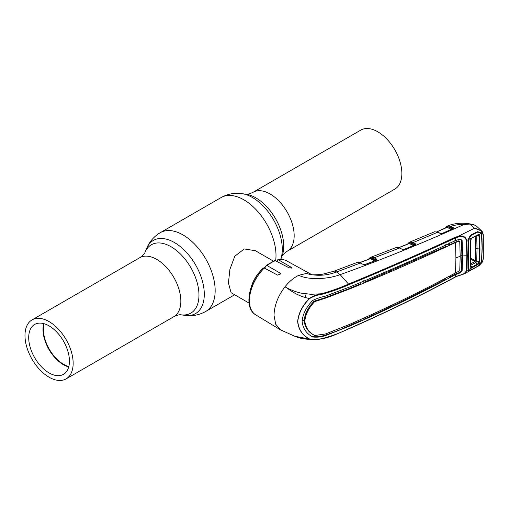 <?xml version="1.0" encoding="UTF-8"?>
<svg xmlns="http://www.w3.org/2000/svg" width="509" height="509" viewBox="0 0 509 509"><rect width="100%" height="100%" fill="white"/><g stroke="black" fill="none" stroke-linecap="round" stroke-linejoin="round"><path stroke-width="0.76" d="M68.721 366.919A28.803 16.632 60 0 1 63.364 364.654A28.803 16.632 60 0 1 43.71 323.609M49.068 372.906A28.803 16.632 60 0 1 30.254 347.526A28.803 16.632 60 0 1 34.669 324.449A28.803 16.632 60 0 1 49.068 325.875A28.803 16.632 60 0 1 67.888 351.255A28.803 16.632 60 0 1 63.472 374.338A28.803 16.632 60 0 1 49.068 372.906M68.823 366.512A28.498 16.453 60 0 1 63.574 364.285A28.498 16.453 60 0 1 44.118 323.724M49.068 377.201A34.058 19.66 -120 0 0 66.1 378.887A34.058 19.66 -120 0 0 71.317 351.598A34.058 19.66 -120 0 0 49.068 321.586A34.058 19.66 -120 0 0 32.042 319.9A34.058 19.66 -120 0 0 26.818 347.189A34.058 19.66 -120 0 0 49.068 377.201M377.786 131.799A34.058 19.66 60 0 1 400.036 161.811A34.058 19.66 60 0 1 394.812 189.1L287.114 251.281A34.058 19.66 60 0 0 292.338 223.992A34.058 19.66 60 0 0 270.088 193.98A34.058 19.66 60 0 0 253.062 192.294L360.76 130.113A34.058 19.66 60 0 1 377.786 131.799M289.774 289.195A24.254 14.004 -60 0 1 289.551 289.844M273.301 261.06L255.34 250.689L244.263 248.946L234.802 256.224L229.903 269.369L228.433 282.966L231.086 292.7L249.047 303.071M250.975 287.82A24.254 14.004 -60 0 1 261.06 270.355M263.783 267.899A24.254 14.004 -60 0 1 265.736 266.468M433.948 231.977L434.635 231.754A0.604 0.484 77.8 0 0 434.559 231.78L409.293 242.29A0.604 0.522 -115 0 1 409.312 242.278L410.171 242.029L412.996 242.615L415.643 243.926L415.573 244.861L404.146 249.467L402.485 249.41L399.501 248.017L374.147 257.821L376.8 259.164L376.418 260.207M434.737 231.748A0.604 0.484 77.8 0 0 434.635 231.754L437.925 232.238A0.604 0.375 114.4 0 0 437.651 232.263L434.559 231.78M451.356 229.457L447.074 227.358L436.964 231.881M447.074 227.358L446.692 227.485L447.074 227.358A0.604 0.388 -64 0 0 447.487 226.67L446.673 227.09A0.604 0.496 -121.7 0 1 446.851 226.295L447.958 225.888L450.815 226.454L453.322 227.688L453.245 228.586L442.175 233.574L440.482 233.548L437.651 232.263L412.996 242.615A0.604 0.388 -63.6 0 0 412.576 243.385L409.72 242.812A0.604 0.471 -102.7 0 1 409.961 242.068L409.312 242.278L409.961 242.068M446.539 227.472L445.935 227.746M441.685 234.045L441.844 233.669A0.604 0.324 66.2 0 1 442.175 233.574M452.825 228.407L450.401 227.224L447.716 226.702L451.769 228.687L452.908 228.687A0.604 0.331 65.3 0 1 453.245 228.586M451.769 228.687A0.604 0.388 -63.9 0 1 451.629 229.196M450.401 227.224A0.604 0.388 -63.9 0 1 450.815 226.454C454.785 224.972 459.163 224.316 463.954 224.507C421.045 243.798 379.778 260.513 340.139 274.644C328.439 279.072 309.148 280.421 298.808 275.318L306.208 273.473L312.252 274.771L306.208 273.473C316.369 276.285 326.498 275.789 336.595 271.978A9.098 4.072 -110.7 0 0 333.809 271.252L356.605 262.65L360.296 263.058A0.604 0.369 -64.8 0 1 360.728 263.261M436.786 231.83L446.902 227.275A0.604 0.445 -160.1 0 0 446.826 226.893A0.604 0.528 -116.6 0 1 447.087 226.168L447.723 225.939A0.604 0.464 -104.2 0 0 447.487 226.67L447.716 226.702A0.604 0.49 -99.1 0 1 447.958 225.888M447.087 226.168L447.723 225.939M312.456 336.793L312.761 336.977C306.399 333.675 302.842 328.426 302.085 321.249C302.842 313.856 306.399 306.908 312.761 300.393C316.84 298.465 320.994 297.071 325.219 296.206L349.206 287.178C385.803 272.137 421.204 256.612 455.415 240.592L455.269 238.066C420.981 254.023 385.561 269.547 349.002 284.639C340.597 288.431 331.448 291.676 321.554 294.387C317.266 294.946 313.258 296.372 309.517 298.649L309.345 298.503C313.01 295.971 317.024 294.399 321.383 293.776C331.238 291.014 340.349 287.757 348.722 283.984C385.268 268.911 420.676 253.38 454.944 237.398L458.132 236.316L474.534 228.236L481.769 231.041L476.386 226.041L473.644 224.634L469.68 224.062L463.954 224.507M482.487 261.798L477.41 266.493L471.003 270.069L468.471 270.317L468.159 269.776L466.817 270.514L464.749 273.6L479.192 265.596L482.487 261.798L483.117 258.973L483.117 235.082A0.604 0.331 -2.2 0 0 483.308 234.827L482.608 232.11L481.769 231.048L482.487 232.632L482.538 232.028M474.534 228.236L469.68 224.062M483.117 235.082L482.487 232.632C480.999 230.494 478.403 229.044 474.7 228.274M454.944 277.176L458.253 275.833C460.46 274.968 461.027 275.229 464.749 273.6L458.514 275.662M468.312 269.248L468.159 269.776L467.949 268.44L468.159 239.739L466.817 240.401L467.294 255.722L466.817 270.514L466.378 270.591L466.848 255.811L466.378 240.502C465.175 237.041 462.49 235.89 458.329 237.029L455.269 238.066A0.604 0.337 64.7 0 0 454.944 237.398M468.312 239.599L468.146 240.522M467.949 241.495L468.127 241.171M467.949 268.44L468.127 268.065M481.317 234.445L481.883 234.331L482.22 247.813L481.597 262.288M481.317 260.945L481.889 260.882M483.117 258.973A0.604 0.369 2.4 0 0 483.308 258.718L483.308 234.827M482.487 232.632L481.597 233.097L481.883 234.331M458.329 237.029L458.132 236.316C462.675 235.196 465.57 236.558 466.817 240.401L466.378 240.502M468.159 239.739L471.003 234.884L477.41 231.716L481.17 232.428L481.597 233.097M471.003 234.884L470.863 235.514M455.415 240.592L459.875 239.147L462.121 240.49L462.605 256.014A15.162 8.755 180 0 1 466.848 255.811A0.604 0.35 180 0 0 467.294 255.722M460.976 239.198L461.434 240.108L461.917 255.633L462.605 256.014L462.121 271.004L461.434 270.623L461.917 255.633A15.97 9.219 180 0 0 460.187 255.957M461.434 240.108L462.121 240.49M454.944 273.199L454.881 274.294L459.252 272.614L461.434 270.623M449.39 276.158L449.307 277.252L454.881 274.294L455.46 274.631L459.875 272.983L462.121 271.004M449.307 277.252L448.321 276.724M455.517 272.894L455.911 258.006A15.162 8.755 180 0 1 460.187 256.46L459.748 270.813L455.517 272.894C421.357 291.326 385.975 308.524 349.359 324.481L325.461 333.98L314.734 335.507C308.868 332.472 305.572 327.631 304.84 320.994C305.572 314.142 308.868 307.678 314.734 301.602L314.053 301.207C308.187 307.239 304.872 313.703 304.121 320.594L304.84 320.994M314.734 335.507L314.053 335.138C308.187 332.116 304.872 327.268 304.121 320.594L302.098 320.778M360.175 282.011L360.302 283.907L348.78 288.737L324.85 297.79L314.053 301.207M455.911 258.006L455.517 242.507C421.357 258.553 385.975 274.077 349.359 289.08L325.461 298.159L314.734 301.602M460.187 256.46L459.748 241.616L459.137 241.247L455.517 242.507M459.748 241.616L458.545 240.878L449.441 244.772L448.092 244.04M458.545 240.878L459.143 241.241M459.252 272.614L459.875 272.983M363.992 317.514L363.846 319.258C391.86 306.533 419.181 293.146 445.801 279.097L445.878 278.009M312.093 336.57C316.191 337.053 320.365 336.646 324.608 335.342C333.013 332.657 341.024 329.514 348.627 325.906L360.175 320.905L360.302 319.168M312.151 336.608L312.761 336.977C316.84 337.448 320.994 337.028 325.219 335.711L349.206 326.256C385.803 310.267 421.204 293.063 455.415 274.656L455.46 274.631M363.846 319.258L362.739 318.659M445.801 244.524L445.922 246.42L363.992 282.374L362.542 281.592M363.992 282.374L363.846 280.478M449.307 242.888L449.441 244.772M455.555 242.494L454.982 242.15L454.881 240.254M309.517 298.649C302.492 305.731 298.586 313.353 297.797 321.516C298.586 329.476 302.492 335.278 309.517 338.937L309.345 339.026C302.333 335.342 298.433 329.501 297.65 321.51C298.433 313.315 302.333 305.642 309.345 298.503C296.734 295.875 290.779 290.454 285.008 286.777C289.284 281.432 293.884 277.615 298.808 275.318M309.517 338.937C313.251 339.91 317.266 339.84 321.548 338.739L313.493 339.815L294.768 336.258L280.402 329.807L275.681 324.208L274.027 315.395C274.3 305.572 277.959 296.034 285.008 286.777C289.328 289.373 294.52 291.46 300.577 293.044L310.783 294.297L321.383 293.776L321.554 294.387M321.383 338.892L321.548 338.739C331.416 336.188 340.566 332.81 349.002 328.591C385.561 312.564 420.981 295.354 455.269 276.953L458.329 275.617C462.503 275.025 465.188 273.352 466.378 270.591M455.415 274.656L455.154 277.182C420.867 295.57 385.44 312.781 348.875 328.82L337.149 333.885C335.673 334.604 328.318 337.728 321.459 338.918L313.499 339.815M302.505 338.46L310.337 339.458M376.724 260.137L365.048 264.591L363.407 264.521L360.296 263.058L336.595 271.978L340.139 274.644L349.002 284.639M305.158 297.441A24.839 14.341 120 0 0 306.036 294.208M264.305 268.058A31.113 17.961 120 0 0 249.429 300.692A31.113 17.961 120 0 0 255.683 314.823C243.531 308.079 248.774 281.706 263.185 268.116L264.305 268.058L277.698 275.159L280.516 273.817L280.052 273.078L267.117 265.564L266.067 265.526L265.736 268.816M266.067 265.526L274.873 260.455L289.131 267.836L291.95 267.721L278.55 259.838L277.838 259.679L277.17 261.359M369.833 258.776L370.005 258.349A0.604 0.496 -119.1 0 1 370.202 257.548L371.303 257.191L374.147 257.821A0.604 0.382 -63.1 0 0 373.721 258.591L371.042 258.012A0.604 0.49 -97.4 0 1 371.303 257.191M375.165 260.614A0.604 0.382 -63.1 0 0 375.279 260.163L371.042 258.012L369.21 259.011M399.921 248.214A0.604 0.369 -65 0 0 399.501 248.017L395.951 247.603L370.437 257.433A0.604 0.522 -114.1 0 1 370.437 257.433A0.604 0.522 -114.1 0 0 370.17 258.165A0.604 0.458 -157 0 1 370.196 258.648L370.234 258.578M403.65 249.938L404.095 249.442M414.002 245.383A0.604 0.388 116.4 0 0 414.116 244.931L415.166 244.67A0.604 0.388 -63.6 0 1 415.586 243.9M415.299 244.848A0.604 0.458 23.6 0 0 415.198 244.67L412.576 243.385M413.69 245.694L409.293 243.518A0.604 0.382 116.4 0 0 409.72 242.812L408.11 243.875M410.171 242.029A0.604 0.49 -98.2 0 0 409.917 242.844L414.116 244.931M409.293 243.518L398.922 247.66M403.828 249.544L404.146 249.467M415.198 244.67A0.604 0.401 -61 0 1 415.643 243.926M374.853 260.926L370.412 258.674A0.604 0.382 -63.1 0 0 370.832 257.98A0.604 0.464 -101.9 0 1 371.086 257.23M375.279 260.163L376.342 259.914A0.604 0.382 -63.1 0 1 376.768 259.151M376.475 260.118A0.604 0.464 -155.1 0 0 376.361 259.921L373.721 258.591M370.412 258.674L359.768 262.708M376.361 259.921A0.604 0.394 -61.7 0 1 376.8 259.164M363.407 264.521A0.604 0.369 -64.8 0 1 363.814 264.655M440.896 233.682A0.604 0.375 114.5 0 0 440.482 233.548M408.74 243.62L408.912 243.187A0.604 0.496 -119.7 0 1 409.096 242.392L407.544 244.104M409.128 243.423L409.102 243.487A0.604 0.452 21.8 0 0 409.058 243.016A0.604 0.522 -115 0 1 409.293 242.29M410.731 242.825L410.267 243.016M411.444 243.607L412.303 243.257M470.265 240.7L470.768 253.641L470.45 266.449L470.265 240.7L471.455 238.123L468.344 239.65L468.465 255.066M471.951 237.938L477.627 234.884L478.409 234.7L479.656 236.017L479.084 236.138L478.046 235.075L472.155 237.588M470.45 266.449L470.265 266.856L470.45 266.449L471.391 267.32L471.455 267.963L470.265 266.856M472.155 267.728L468.344 269.675L468.611 270.088L471.213 269.808L477.601 266.252L481.457 262.364L472.155 267.728L471.951 267.13L478.046 263.617L479.084 261.69L479.408 249.092L479.084 236.138L476.379 235.762M471.391 267.32L471.951 267.13L470.52 265.386L475.915 262.472A3.035 1.622 60.8 0 0 474.922 261.518L475.374 260.805L475.711 248.29L475.425 236.24M477.627 264.686L475.915 262.472M479.656 236.017L479.981 249.009L479.656 261.645L478.409 264.069L478.046 263.617M479.656 261.645L475.381 260.812L470.749 258.139M477.627 234.884L477.404 235.234M468.344 239.65L471.213 235.336L477.601 232.18L481.075 232.626L481.457 233.173L478.046 235.075M481.457 262.364L482.093 247.877L481.457 233.173M468.344 269.675L468.477 255.098M470.577 263.942L474.922 261.518L470.73 259.1M476.704 235.82L477.028 248.723L476.704 261.27L475.985 262.434L474.942 261.505M32.042 319.9L139.74 257.719A34.058 19.66 60 0 1 156.766 259.405A34.058 19.66 60 0 1 179.015 289.417A34.058 19.66 60 0 1 173.798 316.706C177.291 315.096 179.696 314.467 181.019 314.817L185.085 315.376C192.383 316.369 199.267 315.058 205.744 311.444L234.649 294.762M139.74 257.719C142.883 255.499 144.632 253.73 144.982 252.407A39.473 22.79 60 0 1 171.056 246.731A39.473 22.79 60 0 1 198.51 288.959A39.473 22.79 60 0 1 181.019 314.817M144.982 252.407L146.541 248.608A42.228 24.381 60 0 1 174.434 242.532A42.228 24.381 60 0 1 203.797 287.712A42.228 24.381 60 0 1 185.085 315.376M146.541 248.608C149.328 241.794 153.903 236.481 160.271 232.677A45.479 26.258 60 0 1 183.005 234.929A45.479 26.258 60 0 1 212.717 275.006A45.479 26.258 60 0 1 205.744 311.444M160.271 232.677L221.11 197.556A45.479 26.258 60 0 1 243.849 199.808A45.479 26.258 60 0 1 275.681 260.557M280.714 259.418L281.871 256.593A39.473 22.79 60 0 0 255.798 197.81A39.473 22.79 60 0 0 245.834 194.183L241.769 193.624A42.228 24.381 60 0 1 252.426 197.505A42.228 24.381 60 0 1 280.688 259.418M324.85 297.79L325.461 298.159M348.78 288.737L349.359 289.08M348.627 325.906L349.206 326.256M324.608 335.342L325.219 335.711M280.052 273.078L280.052 274.701M275.738 260.583A31.113 17.961 120 0 0 267.117 265.564M291.485 267.2L291.485 268.116M277.838 259.679C281.14 259.087 284.13 259.507 286.79 260.932A31.113 17.961 120 0 0 278.55 259.838M415.249 244.944L415.573 244.861M470.768 253.641L470.59 253.991M479.981 249.009L477.028 248.723A3.035 1.75 -179.9 0 1 475.711 248.29M66.1 378.887L173.798 316.706M245.834 194.183C247.081 194.553 249.486 193.923 253.062 192.294M281.871 256.593C282.171 255.333 283.92 253.565 287.114 251.281M221.11 197.556C227.587 193.942 234.471 192.631 241.769 193.624M441.952 233.548L453.016 228.56M473.644 224.634C463.814 222.35 455.014 222.84 447.239 226.098L447.055 226.181M479.192 265.596L482.647 261.728L483.308 258.718M470.965 235.482L470.94 235.489C470.208 235.724 469.438 236.806 468.636 238.727M458.959 240.929L459.557 241.298M255.683 314.823L280.402 329.807M360.569 263.032C358.444 262.294 357.127 262.173 356.605 262.65M333.809 271.252L323.374 274.027C319.372 274.866 312.1 274.898 312.252 274.771M286.79 260.932L311.839 274.688M313.493 339.815L303.135 338.816C298.446 337.855 295.112 336.424 294.762 336.252M446.787 226.327L445.362 228.007M370.145 257.573C368.91 258.591 368.331 259.342 368.401 259.813M399.769 247.991L396.384 247.482M398.751 247.609L409.032 243.499M403.936 249.429L415.433 244.81M370.132 258.661L359.596 262.65M376.615 260.067L364.851 264.546L363.68 264.495M437.925 232.238L440.756 233.523M477.862 235.094L472.021 237.919L470.469 240.496M470.469 240.477L470.469 266.563"/></g></svg>
